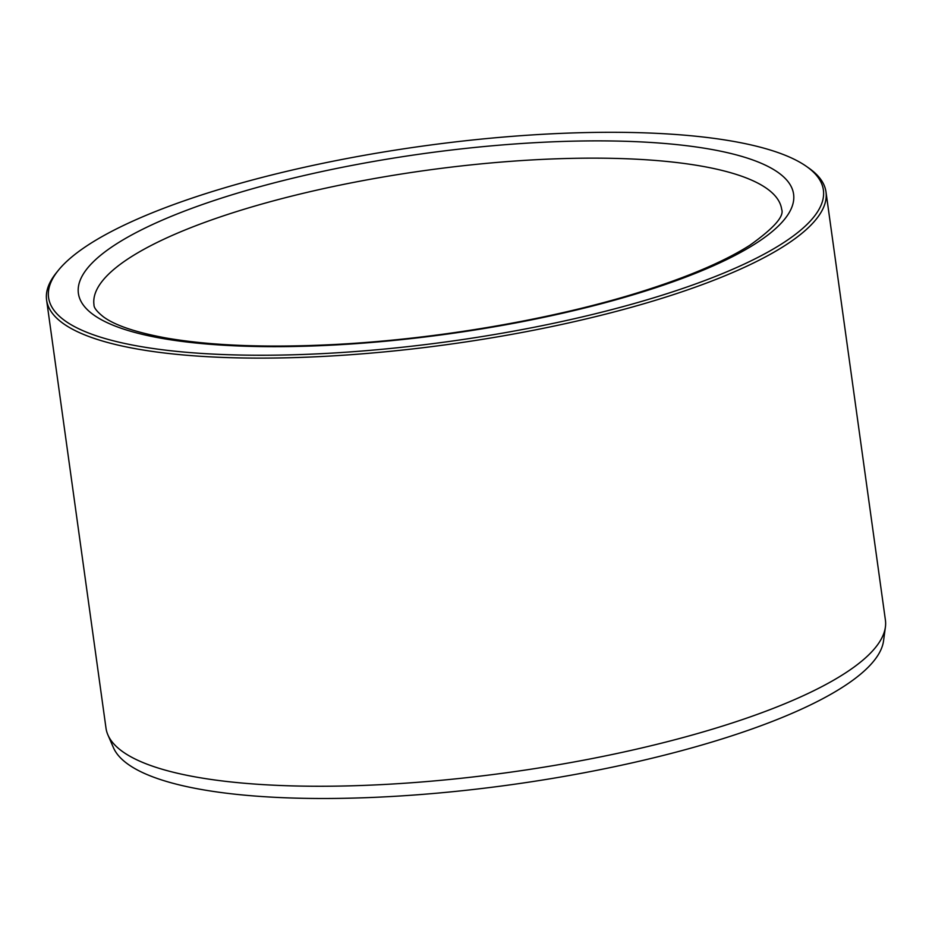 <?xml version="1.0" encoding="UTF-8"?>
<svg xmlns="http://www.w3.org/2000/svg" width="932" height="932" viewBox="0 0 932 932"><rect width="100%" height="100%" fill="white"/><g stroke="black" fill="none" stroke-linecap="round" stroke-linejoin="round"><path stroke-width="1.4" d="M58.425 270.233L56.503 272.61A393.432 99.176 -7.9 0 0 46.6 300.069L106.003 728.195A393.432 99.176 -7.9 0 0 107.914 734.917L113.424 747.65A389.704 98.233 -7.9 0 0 462.237 790.709A389.704 98.233 -7.9 0 0 867.902 667.51A389.704 98.233 -7.9 0 0 883.559 640.785L885.4 627.038A393.432 99.176 -7.9 0 0 885.4 620.048L825.985 191.91A393.432 99.176 -7.9 0 0 808.988 168.191L806.483 166.432A391.114 98.582 -7.9 0 0 422.441 146.114A391.114 98.582 -7.9 0 0 58.425 270.233A391.114 98.582 -7.9 0 0 336.988 352.797A391.114 98.582 -7.9 0 0 807.671 223.773A391.114 98.582 -7.9 0 0 806.483 166.432M46.6 300.069A393.432 99.176 -7.9 0 0 387.106 351.632A393.432 99.176 -7.9 0 0 810.176 225.882A393.432 99.176 -7.9 0 0 825.985 191.91M107.914 734.917A393.432 99.176 -7.9 0 0 460.058 778.395A393.432 99.176 -7.9 0 0 869.591 654.008A393.432 99.176 -7.9 0 0 885.4 627.038M334.378 345.003A361.034 91.01 -7.9 0 0 783.917 177.173A361.034 91.01 -7.9 0 0 189.662 209.141A361.034 91.01 -7.9 0 0 334.378 345.003M781.68 209.362A347.147 87.503 -7.9 0 0 425.808 170.405A347.147 87.503 -7.9 0 0 93.981 304.799C93.782 307.63 96.905 311.614 103.347 316.775C114.752 325.268 135.594 332.328 165.849 337.955C210.97 345.784 267.519 347.951 335.485 344.444C436.63 339.178 551.336 319.56 637.581 292.823C686.5 277.631 723.954 261.764 749.957 245.198C773.84 228.165 784.418 216.224 781.68 209.362"/></g></svg>
